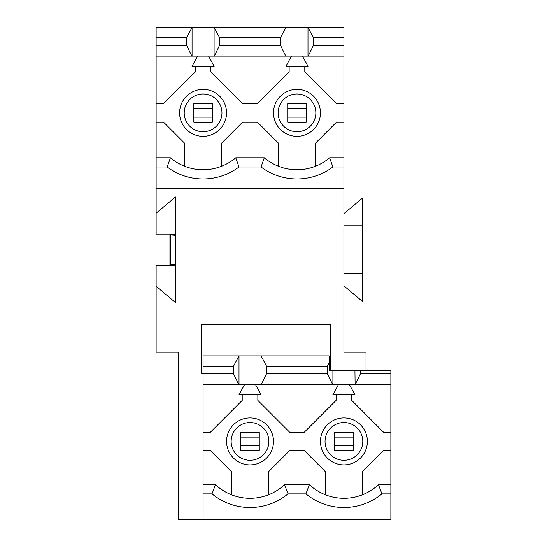 <?xml version="1.0" encoding="UTF-8"?>
<svg xmlns="http://www.w3.org/2000/svg" width="547" height="547" viewBox="0 0 547 547"><rect width="100%" height="100%" fill="white"/><g stroke="black" fill="none" stroke-linecap="round" stroke-linejoin="round"><path stroke-width="0.82" d="M221.952 112.867A18.872 18.872 0 0 0 203.081 93.995A18.872 18.872 0 0 0 184.209 112.867A18.872 18.872 0 0 0 203.081 131.738A18.872 18.872 0 0 0 221.952 112.867M179.607 112.867A23.473 23.473 0 0 1 203.081 89.393A23.473 23.473 0 0 1 226.554 112.867A23.473 23.473 0 0 1 203.081 136.34A23.473 23.473 0 0 1 179.607 112.867M315.845 112.867A18.872 18.872 0 0 0 296.973 93.995A18.872 18.872 0 0 0 278.102 112.867A18.872 18.872 0 0 0 296.973 131.738A18.872 18.872 0 0 0 315.845 112.867M273.5 112.867A23.473 23.473 0 0 1 296.973 89.393A23.473 23.473 0 0 1 320.446 112.867A23.473 23.473 0 0 1 296.973 136.34A23.473 23.473 0 0 1 273.5 112.867M268.898 441.402A18.872 18.872 0 0 0 250.027 422.537A18.872 18.872 0 0 0 231.155 441.402A18.872 18.872 0 0 0 250.027 460.273A18.872 18.872 0 0 0 268.898 441.402M226.554 441.402A23.473 23.473 0 0 1 250.027 417.929A23.473 23.473 0 0 1 273.5 441.402A23.473 23.473 0 0 1 250.027 464.882A23.473 23.473 0 0 1 226.554 441.402M362.791 441.402A18.872 18.872 0 0 0 343.919 422.537A18.872 18.872 0 0 0 325.048 441.402A18.872 18.872 0 0 0 343.919 460.273A18.872 18.872 0 0 0 362.791 441.402M320.446 441.402A23.473 23.473 0 0 1 343.919 417.929A23.473 23.473 0 0 1 367.393 441.402A23.473 23.473 0 0 1 343.919 464.882A23.473 23.473 0 0 1 320.446 441.402M360.494 373.656L390.866 373.656L390.866 384.698L355.119 384.698L360.494 373.656L360.494 370.524L329.191 370.524L329.191 355.885L203.081 355.885L203.081 432.198L210.404 432.198L242.205 400.404L242.205 394.825M360.494 370.524L390.866 370.524L390.866 373.656M366.011 370.524L366.011 352.206L343.919 352.206L343.919 285.849L362.333 301.301L362.333 198.199L343.919 213.651L343.919 188.257L156.134 188.257L156.134 213.207L175.464 196.982L175.464 302.518L156.134 286.293L156.134 352.206L178.226 352.206L178.226 519.65L390.866 519.65L390.866 493.873L381.929 493.873A59.835 59.835 0 0 1 305.91 493.873L288.037 493.873A59.835 59.835 0 0 1 212.017 493.873L203.081 493.873L203.081 519.65M343.919 45.114L343.919 27.35L285.958 27.35L280.406 37.75L280.406 45.114L285.773 56.163L214.096 56.163L214.096 27.35L192.065 27.35L186.506 37.75L186.506 45.114L191.881 56.163L156.134 56.163L156.134 157.789L170.39 157.789A50.632 50.632 0 0 0 235.771 157.789L264.283 157.789A50.632 50.632 0 0 0 329.663 157.789L343.919 157.789L343.919 56.163L307.988 56.163L307.988 27.35L313.54 37.75L313.54 45.114L343.919 45.114L343.919 56.163M343.919 157.789L343.919 188.257M362.333 273.685L343.919 273.685L343.919 225.815L362.333 225.815M343.919 166.992L332.877 166.992A59.835 59.835 0 0 1 261.069 166.992L238.984 166.992A59.835 59.835 0 0 1 167.177 166.992L156.134 166.992L156.134 188.257M175.464 265.398L156.134 265.398L156.134 286.293M156.134 166.992L156.134 157.789M156.134 56.163L156.134 45.114L186.506 45.114M186.506 37.75L156.134 37.75L156.134 45.114M156.134 37.75L156.134 27.35L192.065 27.35L192.065 56.163L214.096 56.163M156.134 213.207L156.134 234.102L175.464 234.102M231.613 494.83L231.613 471.808L210.417 450.612L203.081 450.612L203.081 432.198M325.513 494.83L325.513 471.808L304.31 450.612L289.637 450.612L268.44 471.808L268.44 494.83M351.748 394.825L351.748 400.404L383.543 432.198L390.866 432.198L390.866 450.612L383.529 450.612L362.333 471.808L362.333 494.83M257.849 394.825L257.849 400.404L289.637 432.198L304.31 432.198L336.097 400.404L336.097 394.825M355.119 384.698L354.941 370.524M332.897 370.524L332.897 384.698L354.941 384.698M332.897 384.698L261.049 384.698L261.049 355.906L239.005 355.906L233.46 366.292L203.081 366.292M239.005 355.906L239.005 384.698L261.049 384.698M239.005 384.698L203.081 384.698M203.081 373.656L233.46 373.656L238.827 384.698M233.46 366.292L233.46 373.656M330.641 370.524L330.641 324.59L201.631 324.59L201.631 373.416L203.081 373.416M329.191 362.846L327.352 366.292L266.594 366.292L261.049 355.906M203.081 450.612L203.081 484.669L215.47 484.669A50.632 50.632 0 0 0 284.577 484.669L309.37 484.669A50.632 50.632 0 0 0 378.476 484.669L381.929 493.873M203.081 484.669L203.081 493.873M212.017 493.873L215.47 484.669M184.667 166.288L184.667 143.273L163.471 122.07L156.134 122.07M221.487 166.288L221.487 143.273L242.69 122.07L257.363 122.07L278.56 143.273L278.56 166.288A50.632 50.632 0 0 0 315.387 166.288L315.387 143.273L336.583 122.07L343.919 122.07M304.795 66.29L304.795 71.869L336.596 103.663L343.919 103.663M289.151 66.29L289.151 71.869L257.363 103.663L242.69 103.663L210.903 71.869L210.903 66.29M195.252 66.29L195.252 71.869L163.457 103.663L156.134 103.663M261.227 384.698L266.594 373.656L266.594 366.292M266.594 373.656L327.352 373.656L332.72 384.698M327.352 366.292L327.352 373.656M214.28 56.163L219.648 45.114L219.648 37.75L214.096 27.35L285.958 27.35L285.958 56.163L307.988 56.163M219.648 45.114L280.406 45.114M280.406 37.75L219.648 37.75M343.919 37.75L313.54 37.75M308.173 56.163L313.54 45.114M197.556 56.163L192.031 66.29L214.123 66.29L208.605 56.163M291.448 56.163L285.931 66.29L308.023 66.29L302.498 56.163M244.502 384.698L238.977 394.825L261.069 394.825L255.552 384.698M338.395 384.698L332.877 394.825L354.969 394.825L349.444 384.698M305.91 493.873L309.37 484.669M288.037 493.873L284.577 484.669M170.39 157.789L167.177 166.992M235.771 157.789L238.984 166.992M264.283 157.789L261.069 166.992M329.663 157.789L332.877 166.992M390.866 493.873L390.866 484.669L378.476 484.669M390.866 432.198L390.866 384.698M390.866 484.669L390.866 450.612M175.464 264.139L169.939 264.686L175.464 264.905M169.939 264.686L169.939 234.595L175.464 234.595M169.939 234.813L175.464 235.367M259.271 445.696L259.271 437.115L240.783 437.115L240.783 445.696L259.271 445.696L259.271 450.646L240.783 450.646L240.783 445.696M240.783 437.115L240.783 432.164L259.271 432.164L259.271 437.115M334.675 437.115L334.675 432.164L353.164 432.164L353.164 437.115L334.675 437.115L334.675 445.696L353.164 445.696L353.164 437.115M353.164 445.696L353.164 450.646L334.675 450.646L334.675 445.696M212.325 117.154L212.325 108.579L193.836 108.579L193.836 117.154L212.325 117.154L212.325 122.111L193.836 122.111L193.836 117.154M193.836 108.579L193.836 103.622L212.325 103.622L212.325 108.579M287.729 108.579L287.729 117.154L306.217 117.154L306.217 108.579L287.729 108.579L287.729 103.622L306.217 103.622L306.217 108.579M306.217 117.154L306.217 122.111L287.729 122.111L287.729 117.154M170.719 234.95L170.719 264.55"/></g></svg>
